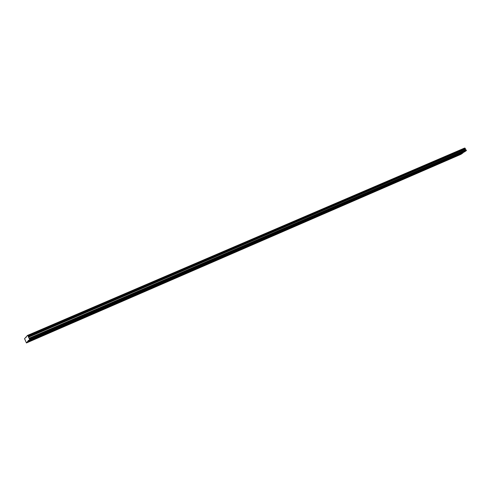 <?xml version="1.0" encoding="UTF-8"?>
<svg xmlns="http://www.w3.org/2000/svg" width="491" height="491" viewBox="0 0 491 491"><rect width="100%" height="100%" fill="white"/><g stroke="black" fill="none" stroke-linecap="round" stroke-linejoin="round"><path stroke-width="0.74" d="M32.946 339.582L32.154 340.11L32.946 339.582M459.877 154.419L459.171 154.868L459.877 154.419M452.321 157.697L451.616 158.145L452.321 157.697M444.631 161.03L443.919 161.484L444.631 161.03M436.8 164.43L436.088 164.878L436.8 164.43M428.827 167.885L428.115 168.339L428.827 167.885M420.707 171.408L419.995 171.862L420.707 171.408M412.44 174.992L411.722 175.453L412.44 174.992M404.013 178.644L403.295 179.105L404.013 178.644M395.433 182.37L394.715 182.83L395.433 182.37M386.687 186.163L385.963 186.623L386.687 186.163M377.775 190.029L377.051 190.496L377.775 190.029M368.686 193.97L367.962 194.436L368.686 193.97M359.424 197.99L358.694 198.456L359.424 197.99M349.973 202.083L349.242 202.556L349.973 202.083M340.337 206.263L339.6 206.742L340.337 206.263M330.504 210.529L329.768 211.007L330.504 210.529M320.47 214.88L319.733 215.359L320.47 214.88M310.232 219.324L309.49 219.802L310.232 219.324M299.774 223.853L299.031 224.338L299.774 223.853M289.101 228.487L288.358 228.972L289.101 228.487M278.201 233.213L277.458 233.698L278.201 233.213M267.067 238.043L266.318 238.534L267.067 238.043M255.694 242.977L254.939 243.468L255.694 242.977M244.064 248.016L243.309 248.514L244.064 248.016M232.182 253.172L231.427 253.669L232.182 253.172M220.029 258.444L219.268 258.941L220.029 258.444M207.601 263.833L206.84 264.336L207.601 263.833M194.884 269.35L194.123 269.854L194.884 269.35M181.873 274.991L181.111 275.494L181.873 274.991M168.56 280.766L167.793 281.275L168.56 280.766M154.929 286.676L154.156 287.186L154.929 286.676M140.966 292.734L140.193 293.244L140.966 292.734M126.66 298.939L125.886 299.449L126.66 298.939M112.009 305.292L111.23 305.807L112.009 305.292M96.985 311.81L96.205 312.325L96.985 311.81M81.586 318.487L80.8 319.009L81.586 318.487M65.788 325.337L65.002 325.864L65.788 325.337M49.579 332.37L48.793 332.892L49.579 332.37M28.564 340.674L29.736 339.41L28.239 336.36L465.321 148.583L465.308 149.215L466.432 150.541L464.48 151.885L28.349 340.484L27.606 341.705L462.866 152.996L460.932 154.327L26.453 342.951L27.606 341.705M34.904 337.501L34.106 338.035L34.904 337.501M463.099 152.204L462.393 152.652L463.099 152.204M455.538 155.475L454.826 155.923L455.538 155.475M447.841 158.808L447.129 159.262L447.841 158.808M440.004 162.196L439.285 162.65L440.004 162.196M432.025 165.651L431.307 166.105L432.025 165.651M423.893 169.168L423.174 169.628L423.893 169.168M415.613 172.752L414.895 173.213L415.613 172.752M407.18 176.398L406.456 176.864L407.18 176.398M398.588 180.117L397.863 180.584L398.588 180.117M389.829 183.91L389.099 184.377L389.829 183.91M380.899 187.771L380.169 188.243L380.899 187.771M371.797 191.711L371.067 192.184L371.797 191.711M362.518 195.725L361.781 196.204L362.518 195.725M353.054 199.825L352.317 200.297L353.054 199.825M343.399 204.004L342.657 204.483L343.399 204.004M333.542 208.264L332.806 208.749L333.542 208.264M323.489 212.615L322.747 213.1L323.489 212.615M313.227 217.059L312.479 217.544L313.227 217.059M302.751 221.594L302.002 222.079L302.751 221.594M292.047 226.222L291.298 226.713L292.047 226.222M281.122 230.954L280.367 231.445L281.122 230.954M269.958 235.784L269.203 236.275L269.958 235.784M258.548 240.719L257.793 241.216L258.548 240.719M246.887 245.764L246.126 246.261L246.887 245.764M234.968 250.926L234.207 251.423L234.968 250.926M222.773 256.198L222.012 256.701L222.773 256.198M210.308 261.599L209.54 262.102L210.308 261.599M197.548 267.116L196.781 267.626L197.548 267.116M184.493 272.769L183.72 273.278L184.493 272.769M171.126 278.55L170.352 279.066L171.126 278.55M157.439 284.473L156.666 284.989L157.439 284.473M143.421 290.537L142.642 291.059L143.421 290.537M129.059 296.754L128.28 297.276L129.059 296.754M114.342 303.125L113.562 303.647L114.342 303.125M99.256 309.655L98.47 310.177L99.256 309.655M83.783 316.351L82.991 316.873L83.783 316.351M67.905 323.219L67.12 323.747L67.905 323.219M51.623 330.265L50.825 330.799L51.623 330.265M26.453 342.951L24.55 338.673L27.514 335.414L28.208 336.225L465.321 148.583M27.514 335.414L464.627 148.049L465.081 148.221M27.938 335.783L465.087 148.214L465.321 148.485M463.504 152.308L462.866 152.996M27.545 341.343L462.896 152.726M27.631 335.513L464.756 148.098M26.183 337.305L25.55 337.575M29.736 339.41L466.432 150.541M466.45 150.406L29.706 339.232M29.362 338.545L466.192 149.97M28.944 338.281L465.701 149.89M28.423 337.231L465.308 149.215M465.308 149.049L28.374 337.004M465.186 148.251L28.024 335.856"/></g></svg>
